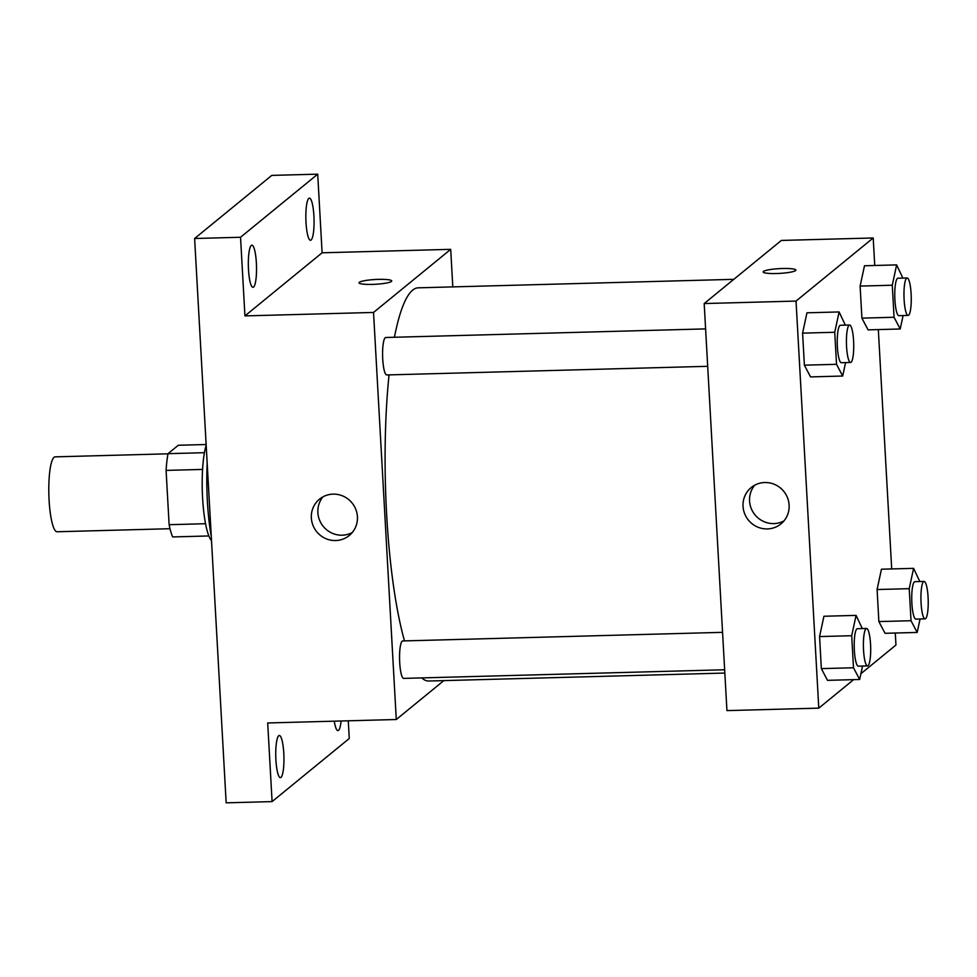 <?xml version="1.0" encoding="UTF-8"?>
<svg xmlns="http://www.w3.org/2000/svg" width="977" height="977" viewBox="0 0 977 977"><rect width="100%" height="100%" fill="white"/><g stroke="black" fill="none" stroke-linecap="round" stroke-linejoin="round"><path stroke-width="1.47" d="M167.995 453.817L55.091 456.857A37.456 7.242 88.5 0 0 48.85 494.496A37.456 7.242 88.5 0 0 57.106 531.757L170.01 528.716M205.561 523.709L169.119 524.698L166.09 470.401A50.316 9.733 88.5 0 1 168.02 453.67L178.315 445.256L206.135 444.511M169.119 524.698A50.316 9.733 88.5 0 0 172.685 536.935L208.895 535.958M211.496 540.501A51.512 9.965 -91.5 0 1 202.593 497.989A51.512 9.965 -91.5 0 1 206.171 445.268M202.569 469.424L166.09 470.401M204.425 452.693L168.02 453.67M207.185 463.232A74.924 14.496 88.5 0 0 211.276 536.422M348.276 720.794L349.265 738.502L272.094 801.604L226.163 802.838L194.618 238.498L271.789 175.396L317.708 174.162L322.105 252.799L450.702 249.343L452.803 286.896M341.095 720.989A21.067 4.079 -91.5 0 1 337.944 730.588A21.067 4.079 -91.5 0 1 334.281 721.173M283.794 753.34A21.067 4.079 -91.5 0 1 280.411 777.631A21.067 4.079 -91.5 0 1 275.905 759.788A21.067 4.079 -91.5 0 1 279.275 735.498A21.067 4.079 -91.5 0 1 283.794 753.34M272.094 801.604L267.698 722.968L396.283 719.512L373.532 312.445L244.934 315.901L240.537 237.264L194.618 238.498M335.685 540.537A23.485 22.789 50.7 0 1 312.945 525.26A23.485 22.789 50.7 0 1 319.516 499.149A23.485 22.789 50.7 0 1 352.025 502.911A23.485 22.789 50.7 0 1 349.253 535.518A23.485 22.789 50.7 0 1 335.685 540.537M240.537 237.264L317.708 174.162M256.377 263.021A21.067 4.079 -91.5 0 1 252.994 287.311A21.067 4.079 -91.5 0 1 248.488 269.469A21.067 4.079 -91.5 0 1 251.871 245.178A21.067 4.079 -91.5 0 1 256.377 263.021M313.91 215.978A21.067 4.079 -91.5 0 1 310.527 240.269A21.067 4.079 -91.5 0 1 306.009 222.426A21.067 4.079 -91.5 0 1 309.391 198.136A21.067 4.079 -91.5 0 1 313.91 215.978M244.934 315.901L322.105 252.799M733.788 279.337L418.205 287.824A196.67 38.042 88.5 0 0 394.439 337.26M389.054 374.887A196.67 38.042 88.5 0 0 404.502 640.9M421.746 677.904A196.67 38.042 88.5 0 0 428.781 681.018L724.836 673.055M373.532 312.445L450.702 249.343M443.839 680.615L396.283 719.512M705.602 328.895L385.744 337.492A18.734 3.627 88.5 0 0 382.618 356.324A18.734 3.627 88.5 0 0 386.745 374.948L707.69 366.314M724.653 669.758L403.709 678.392A18.734 3.627 -91.5 0 1 399.63 661.148A18.734 3.627 -91.5 0 1 402.17 641.168A18.734 3.627 -91.5 0 1 402.707 640.949L722.565 632.339M359.011 282.805A16.389 2.381 176.8 0 1 359.304 282.316A16.389 2.381 176.8 0 1 376.853 279.422A16.389 2.381 176.8 0 1 391.74 280.961A16.389 2.381 176.8 0 1 375.51 284.258A16.389 2.381 176.8 0 1 359.011 282.793A16.389 2.381 176.8 0 1 359.304 282.316A16.389 2.381 176.8 0 1 376.841 279.434A16.389 2.381 176.8 0 1 391.74 280.973M352.257 532.538A23.485 22.789 50.7 0 1 342.206 535.201A23.485 22.789 50.7 0 1 320.358 521.926A23.485 22.789 50.7 0 1 323.033 496.792M853.642 679.65L818.787 708.142L726.937 710.609L704.185 303.554L781.356 240.44L873.206 237.973L874.745 265.488M878.323 329.579L891.708 568.932M895.286 633.035L895.958 645.028L860.896 673.715M845.569 362.601L842.687 376.035L810.544 376.902L804.389 365.178L802.593 333.133L806.953 312.811L839.109 311.944L845.349 325.133M920.065 619.003L917.183 632.437L885.04 633.304L878.873 621.58L877.09 589.534L881.449 569.212L913.593 568.345L919.833 581.535M818.787 708.142L796.035 301.075L873.206 237.973M903.102 315.559L900.22 328.993L868.064 329.86L861.909 318.136L860.114 286.09L864.486 265.768L896.63 264.901L902.87 278.091M862.544 666.045L859.65 679.479L827.507 680.346L821.352 668.622L819.556 636.577L823.929 616.255L856.072 615.388L862.312 628.577M796.035 301.075L704.185 303.554M767.372 528.923A23.485 22.789 50.7 0 1 744.633 513.646A23.485 22.789 50.7 0 1 751.215 487.535A23.485 22.789 50.7 0 1 783.725 491.297A23.485 22.789 50.7 0 1 780.953 523.904A23.485 22.789 50.7 0 1 767.372 528.923M763.147 271.924A16.389 2.381 176.8 0 1 763.44 271.447A16.389 2.381 176.8 0 1 780.989 268.553A16.389 2.381 176.8 0 1 795.876 270.092A16.389 2.381 176.8 0 1 779.646 273.389A16.389 2.381 176.8 0 1 763.147 271.924A16.389 2.381 176.8 0 1 763.44 271.435A16.389 2.381 176.8 0 1 780.977 268.565A16.389 2.381 176.8 0 1 795.876 270.092M783.957 520.924A23.485 22.789 50.7 0 1 773.906 523.587A23.485 22.789 50.7 0 1 752.046 510.312A23.485 22.789 50.7 0 1 754.732 485.178M859.65 679.479L853.495 667.767L851.7 635.709L856.072 615.388M866.538 628.467L857.354 628.712A18.734 3.627 88.5 0 0 854.24 647.531A18.734 3.627 88.5 0 0 858.368 666.155L867.552 665.911A18.734 3.627 88.5 0 0 868.077 665.691A18.734 3.627 88.5 0 0 870.617 645.699A18.734 3.627 88.5 0 0 866.538 628.467A18.734 3.627 88.5 0 0 863.424 647.287A18.734 3.627 88.5 0 0 867.552 665.911M827.507 680.346L821.352 668.622L819.556 636.577L823.929 616.255M853.495 667.767L821.352 668.622M851.7 635.709L819.556 636.577M842.687 376.035L836.532 364.311L834.737 332.265L839.109 311.944M849.575 325.023L840.391 325.268A18.734 3.627 88.5 0 0 837.277 344.087A18.734 3.627 88.5 0 0 841.405 362.711L850.588 362.467A18.734 3.627 88.5 0 0 851.114 362.247A18.734 3.627 88.5 0 0 853.654 342.255A18.734 3.627 88.5 0 0 849.575 325.023A18.734 3.627 88.5 0 0 846.461 343.843A18.734 3.627 88.5 0 0 850.588 362.467M810.544 376.902L804.389 365.178L802.593 333.133L806.953 312.811M836.532 364.311L804.389 365.178M834.737 332.265L802.593 333.133M917.183 632.437L911.028 620.725L909.233 588.667L913.593 568.345M924.071 581.425L914.887 581.669A18.734 3.627 88.5 0 0 911.773 600.489A18.734 3.627 88.5 0 0 915.889 619.113L925.085 618.868A18.734 3.627 88.5 0 0 925.61 618.649A18.734 3.627 88.5 0 0 928.15 598.657A18.734 3.627 88.5 0 0 924.071 581.425A18.734 3.627 88.5 0 0 920.957 600.244A18.734 3.627 88.5 0 0 925.085 618.868M885.04 633.304L878.873 621.58L877.09 589.534L881.449 569.212M911.028 620.725L878.873 621.58M909.233 588.667L877.09 589.534M900.22 328.993L894.065 317.269L892.27 285.223L896.63 264.901M907.108 277.981L897.924 278.225A18.734 3.627 88.5 0 0 894.798 297.045A18.734 3.627 88.5 0 0 898.925 315.669L908.109 315.424A18.734 3.627 88.5 0 0 908.647 315.205A18.734 3.627 88.5 0 0 911.187 295.213A18.734 3.627 88.5 0 0 907.108 277.981A18.734 3.627 88.5 0 0 903.994 296.8A18.734 3.627 88.5 0 0 908.109 315.424M868.064 329.86L861.909 318.136L860.114 286.09L864.486 265.768M894.065 317.269L861.909 318.136M892.27 285.223L860.114 286.09"/></g></svg>
